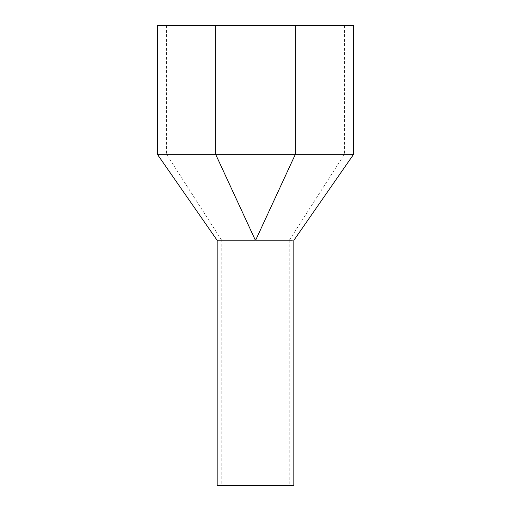 <?xml version="1.0" encoding="UTF-8"?>
<svg xmlns="http://www.w3.org/2000/svg" width="511" height="511" viewBox="0 0 511 511"><rect width="100%" height="100%" fill="white"/><g stroke="black" fill="none" stroke-linecap="round" stroke-linejoin="round"><path stroke-width="0.38" stroke-dasharray="2.56 1.92" d="M293.825 240.17L217.175 240.17L293.825 240.17M217.175 485.45L293.825 485.45M221.774 240.17L289.226 240.17L221.774 240.17L221.774 485.45L289.226 485.45L221.774 485.45M289.226 240.17L289.226 485.45M157.388 25.55L353.612 25.55M157.388 154.322L353.612 154.322M215.642 25.55L295.358 25.55L215.642 25.55L215.642 154.322L344.414 154.322L166.586 154.322L215.642 154.322L215.642 25.55L215.642 154.322L255.347 240.17L217.022 240.17L292.362 240.17L255.347 240.17L215.642 154.322L255.347 240.17M295.358 25.55L344.414 25.55L295.358 25.55L295.358 154.322L295.358 25.55L295.358 154.322L255.653 240.17L287.961 240.17L255.653 240.17L287.961 240.17L255.653 240.17L295.358 154.322L255.653 240.17M344.414 25.55L344.414 154.322L289.379 240.17M166.586 25.55L166.586 154.322L221.621 240.17"/><path stroke-width="0.77" d="M293.825 240.17L293.825 485.45L217.175 485.45L217.175 240.17M255.347 240.17L217.022 240.17L255.347 240.17L215.642 154.322L157.388 154.322L217.022 240.17M255.653 240.17L292.362 240.17L255.653 240.17L295.358 154.322L353.612 154.322L353.612 25.55L157.388 25.55L157.388 154.322M295.358 25.55L295.358 154.322L215.642 154.322L215.642 25.55M353.612 154.322L293.978 240.17"/></g></svg>
